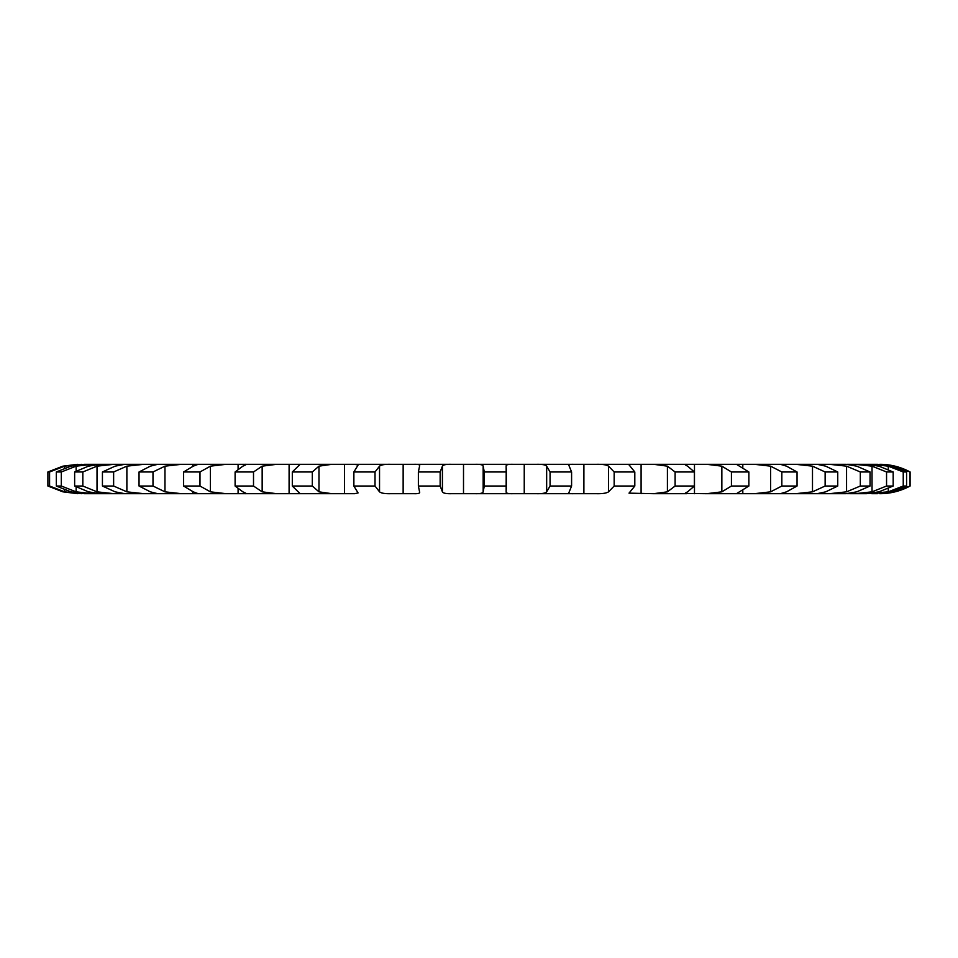 <?xml version="1.0" encoding="UTF-8"?>
<svg xmlns="http://www.w3.org/2000/svg" width="958" height="958" viewBox="0 0 958 958"><rect width="100%" height="100%" fill="white"/><g stroke="black" fill="none" stroke-linecap="round" stroke-linejoin="round"><path stroke-width="1.44" d="M909.956 486.029L909.956 471.971L894.88 466.163L879.743 464.307A63.911 63.911 0 0 1 910.1 471.971L910.1 486.029A63.911 63.911 0 0 1 879.743 493.693L894.88 491.837L910.1 486.029M877.468 493.693L871.756 493.693L891.754 491.837L906.579 486.029L906.579 471.971L891.754 466.163L877.468 464.307L846.872 464.307M906.579 486.029L903.238 486.029L888.246 491.837L866.283 493.693L878.953 491.837L893.167 486.029L893.167 471.971L878.953 466.163L866.283 464.307L855.003 464.307L872.02 466.163L886.557 471.971L893.167 471.971M893.167 486.029L886.557 486.029L872.02 491.837L855.003 493.693L866.283 493.693L846.872 493.669M735.972 493.621L706.693 493.693L754.389 493.693L770.591 491.837L781.836 486.029L797.044 486.029L786.542 491.837L780.315 493.693L754.389 493.693L795.619 493.693L812.492 491.837L825.137 486.029L837.747 486.029L825.724 491.837L817.126 493.693L795.619 493.693L846.01 493.693L856.775 491.837L870.044 486.029L870.044 471.971L856.775 466.163L846.01 464.307L84.4 464.307L92.926 464.307L76.125 466.163L61.312 471.971L56.318 471.971L70.88 466.163L84.4 464.307M736.439 493.693L748.869 486.029L731.433 486.029L721.853 491.837L706.693 493.693L685.15 493.454M686.515 493.693L653.667 493.693L686.515 493.693C684.395 493.813 684.766 493.202 687.628 491.837L694.358 486.029L694.358 471.971L687.628 466.163C684.766 464.798 684.395 464.187 686.515 464.307L653.667 464.307L667.415 466.163L675.103 471.971L694.358 471.971M694.358 486.029L675.103 486.029L667.415 491.837L653.667 493.693L629.011 493.142L634.807 486.029L634.807 471.971L629.011 464.858L631.717 464.307L596.535 464.307C602.426 464.187 606.438 464.798 608.558 466.163L614.162 471.971L634.807 471.971M634.807 486.029L614.162 486.029L608.558 491.837C606.438 493.202 602.426 493.813 596.535 493.693L573.339 493.693C569.507 493.813 568.142 493.202 569.244 491.837L571.591 486.029L571.591 471.971L568.872 465.325M571.591 486.029L550.06 486.029L546.659 491.837C545.425 493.202 542.084 493.813 536.636 493.693L573.339 493.693L512.746 493.693L524.242 493.693L524.242 464.307L475.384 464.307C480.269 464.187 482.868 464.798 483.167 466.163L484.281 471.971L506.195 471.971L506.135 465.971M512.746 493.693L475.384 493.693L512.746 493.693C508.183 493.813 505.98 493.202 506.147 491.837L506.195 471.971M506.195 486.029L484.281 486.029L483.167 491.837C482.868 493.202 480.269 493.813 475.384 493.693L451.35 493.693C446.165 493.813 443.183 493.202 442.416 491.837L440.153 486.029L440.153 471.971L442.416 466.163C443.183 464.798 446.165 464.187 451.35 464.307L414.203 464.307C418.418 464.187 420.203 464.798 419.568 466.163L419.7 465.624M419.7 492.376L419.568 491.837C420.203 493.202 418.418 493.813 414.203 493.693L390.601 493.693C384.9 493.813 381.212 493.202 379.536 491.837L375.021 486.029L375.021 471.971L379.536 466.163C381.212 464.798 384.9 464.187 390.601 464.307L354.544 464.307L358.076 465.073L353.873 471.971L375.021 471.971M375.021 486.029L353.873 486.029L358.076 492.927L354.544 493.693L331.911 493.693L318.978 491.837L312.308 486.029L312.308 471.971L318.978 466.163L331.911 464.307L297.782 464.307M312.308 486.029L292.31 486.029L299.77 493.322L297.782 493.693L331.911 493.693L276.658 493.693L262.157 491.837L253.511 486.029L253.511 471.971L262.157 466.163L276.658 464.307L245.272 464.307C246.924 464.187 246.122 464.798 242.853 466.163L235.105 471.971L253.511 471.971M246.134 493.55L276.658 493.693L226.148 493.693L210.425 491.837L199.982 486.029L199.982 471.971L210.425 466.163L226.148 464.307L198.234 464.307L193.241 466.163L183.613 471.971L199.982 471.971M198.426 493.669L226.148 493.693L181.565 493.693L164.968 491.837L152.993 486.029L152.993 471.971L164.968 466.163L181.565 464.307L157.771 464.307L150.334 466.163L139.042 471.971L152.993 471.971M152.993 486.029L139.042 486.029L150.334 491.837L157.771 493.693L181.565 493.693L143.94 493.693L126.875 491.837L113.631 486.029L113.631 471.971L126.875 466.163L143.94 464.307L124.827 464.307L115.116 466.163L102.434 471.971L113.631 471.971M113.631 486.029L102.434 486.029L115.116 491.837L124.827 493.693L143.94 493.693L114.158 493.693L97.021 491.837L82.831 486.029L82.831 471.971L97.021 466.163L114.158 464.307L100.183 464.307L88.423 466.163L74.64 471.971L82.831 471.971M82.831 486.029L74.64 486.029L88.423 491.837L100.183 493.693L114.158 493.693L92.926 493.693L76.125 491.837L61.312 486.029L61.312 471.971M84.4 493.693L92.926 493.693L84.4 493.693L70.88 491.837L56.318 486.029L61.312 486.029M81.777 493.693L64.653 491.837L49.576 486.029L49.576 471.971L64.653 466.163L81.777 464.307M154.058 464.307L154.046 465.073M192.714 464.307L192.714 466.366M238.087 464.307L238.087 469.121M289.1 464.307L289.088 493.693M344.545 464.307L344.545 493.693M403.15 464.307L403.138 493.693M463.516 464.307L463.504 493.693M550.06 486.029L550.06 471.971L546.659 466.163C545.425 464.798 542.084 464.187 536.636 464.307L573.339 464.307C569.507 464.187 568.142 464.798 569.244 466.163M583.901 464.307L583.889 493.693M641.094 464.307L641.094 493.693M694.478 464.307L694.478 493.693M706.693 464.307L736.439 464.307L748.869 471.971L731.433 471.971L721.853 466.163L706.693 464.307M742.809 464.307L742.809 467.42M754.389 464.307L780.315 464.307L786.542 466.163L797.044 471.971L781.836 471.971L770.591 466.163L754.389 464.307M784.949 464.307L784.949 465.624M795.619 464.307L817.126 464.307L825.724 466.163L837.747 471.971L825.137 471.971L812.492 466.163L795.619 464.307M846.01 493.693L829.412 493.693L846.561 491.837L860.32 486.029L860.32 471.971L846.561 466.163L829.412 464.307L846.01 464.307M903.238 486.029L903.238 471.971L888.246 466.163L871.756 464.307L877.468 464.307M860.32 486.029L870.044 486.029M685.15 464.546L686.515 464.307M568.872 492.675L569.244 491.837M506.147 466.163C505.98 464.798 508.183 464.187 512.746 464.307M419.568 491.837L418.371 486.029L440.153 486.029M292.31 486.029L292.31 471.971L299.77 464.678L297.794 464.307M245.272 493.693C246.924 493.813 246.122 493.202 242.853 491.837L235.105 486.029L253.511 486.029M246.134 464.45L245.272 464.307M198.234 493.693L193.241 491.837L183.613 486.029L199.982 486.029M62.893 491.837L77.873 493.693L62.893 491.837L47.9 486.029L49.576 486.029M47.9 486.029L47.9 471.971L62.893 466.163L77.873 464.307L62.893 466.163L47.9 471.971L49.576 471.971M903.238 471.971L906.579 471.971M860.32 471.971L870.044 471.971M550.06 471.971L571.591 471.971M418.371 486.029L418.371 471.971L440.153 471.971M418.371 471.971L419.568 466.163M292.31 471.971L312.308 471.971M886.557 486.029L886.557 471.971M837.747 486.029L837.747 471.971M825.137 486.029L825.137 471.971M797.044 486.029L797.044 471.971M781.836 486.029L781.836 471.971M748.869 486.029L748.869 471.971M731.433 486.029L731.433 471.971M675.103 486.029L675.103 471.971M614.162 486.029L614.162 471.971M484.281 486.029L484.281 471.971M353.873 486.029L353.873 471.971M235.105 486.029L235.105 471.971M183.613 486.029L183.613 471.971M139.042 486.029L139.042 471.971M102.434 486.029L102.434 471.971M74.64 486.029L74.64 471.971M56.318 486.029L56.318 471.971M894.88 491.837L894.88 490.975M894.88 467.025L894.88 466.163M888.246 491.837L888.246 488.568M888.246 469.432L888.246 466.163M872.02 491.837L872.02 466.163M846.561 491.837L846.561 466.163M812.492 491.837L812.492 466.163M784.949 493.693L784.949 492.376M770.591 491.837L770.591 466.163M742.809 493.693L742.809 490.58M721.853 491.837L721.853 466.163M667.415 491.837L667.415 466.163M608.558 491.837L608.558 466.163M546.659 491.837L546.659 466.163M483.167 491.837L483.167 466.163M442.416 491.837L442.416 466.163M379.536 491.837L379.536 466.163M318.978 491.837L318.978 466.163M262.157 491.837L262.157 466.163M238.087 493.693L238.087 488.879M210.425 491.837L210.425 466.163M192.714 493.693L192.714 491.634M164.968 491.837L164.968 466.163M154.046 493.693L154.046 492.927M126.875 491.837L126.875 466.163M97.021 491.837L97.021 466.163M76.125 491.837L76.125 486.88M76.125 471.12L76.125 466.163M64.653 491.837L64.653 489.897M64.653 468.103L64.653 466.163M506.303 468.725L506.303 489.275"/></g></svg>
